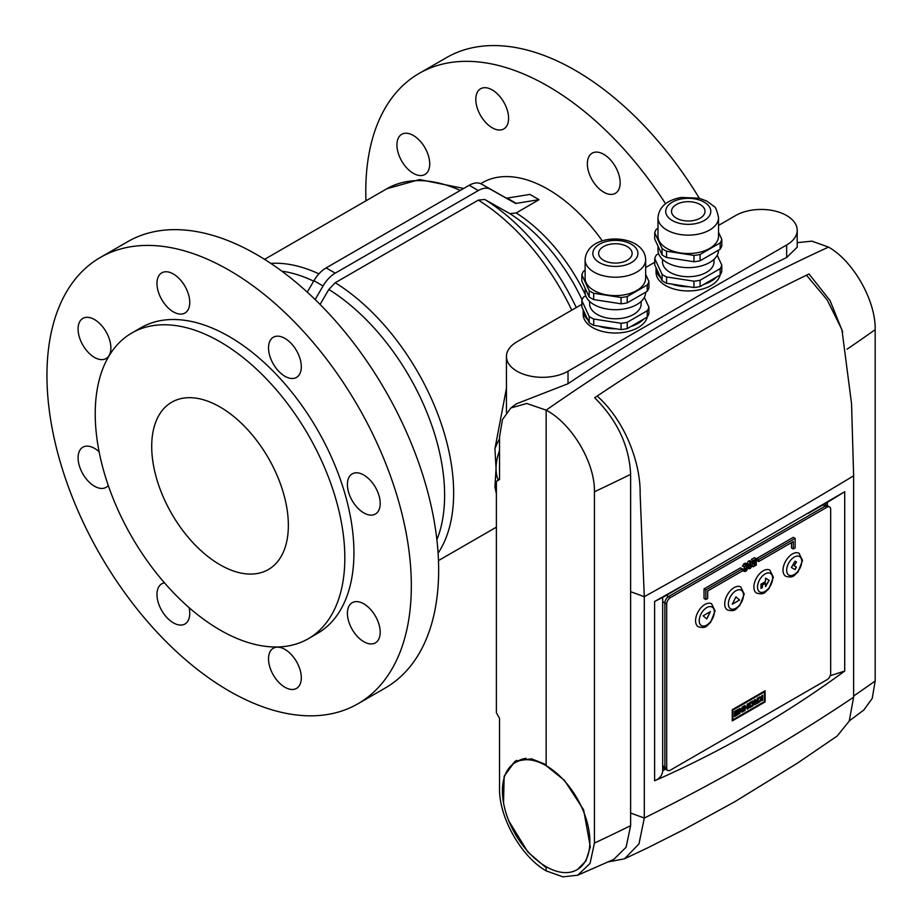 <?xml version="1.0" encoding="UTF-8"?>
<svg xmlns="http://www.w3.org/2000/svg" width="923" height="923" viewBox="0 0 923 923"><rect width="100%" height="100%" fill="white"/><g stroke="black" fill="none" stroke-linecap="round" stroke-linejoin="round"><path stroke-width="1.38" d="M577.337 869.57L585.897 861.021L590.316 846.899L583.613 809.817L564.414 780.316L546.151 765.686A61.841 35.697 -120 0 0 515.23 762.617A61.841 35.697 -120 0 0 505.758 812.171A61.841 35.697 -120 0 0 546.151 866.662A61.841 35.697 -120 0 0 577.071 869.72A61.841 35.697 -120 0 0 586.555 820.178A61.841 35.697 -120 0 0 546.151 765.686L546.151 410.147A1939.592 1119.83 -60 0 1 828.542 247.099L811.917 241.157L797.322 242.645M515.23 762.617L517.965 761.037A61.841 35.697 60 0 1 526.11 758.348M597.169 396.059C666.06 349.829 739.438 307.601 806.506 275.204L827.146 299.86L841.938 329.696L851.548 403.743L853.637 475.83C789.153 514.642 719.375 554.919 644.3 596.696L640.135 494.243C640.758 461.765 624.225 420.011 597.169 396.059L594.654 397.755C617.268 420.288 629.255 445.809 630.628 474.341A1939.592 1119.818 180 0 1 594.435 491.763L594.435 843.091L590.039 863.455L577.694 875.2L563.007 876.85L546.151 870.874L546.151 866.662M594.435 491.763C595.07 462.861 572.041 423.807 546.151 410.147L526.745 403.478L510.881 407.954L502.47 419.584L499.528 436.96L499.528 479.556L496.389 481.368L496.389 712.787L499.528 718.348L499.528 788.3C498.893 817.213 521.23 856.763 546.151 870.874L546.151 867.712L527.933 852.16L508.896 821.089M849.322 720.875L863.813 710.018L872.247 698.365L875.177 681.012L875.177 329.673C875.823 300.794 853.417 261.163 828.542 247.099A1939.592 1119.83 -60 0 0 546.151 410.147L546.151 764.625L531.533 758.833L515.138 761.187L504.154 776.208L503.531 802.872M806.506 275.204L809.021 273.981L830.042 300.529L842.722 331.992M630.628 474.341L630.628 825.67L626.094 847.222L613.807 859.371L577.694 875.2M853.637 475.83L853.637 697.177L849.252 721.025L837.23 736L797.449 763.136L734.743 801.752L684.635 829.212L647.969 847.706L624.548 858.794L608.176 861.944M630.628 591.701L644.3 596.696L644.3 818.032L638.981 843.899L624.548 858.794M654.615 780.8C722.351 750.941 785.715 714.356 844.718 671.044L844.718 491.728L701.918 574.856L654.615 601.473L654.615 780.8C659.749 778.55 662.437 775.205 662.679 770.797L662.679 597.446L701.918 574.856M844.718 491.728L827.377 502.354L827.377 505.654M830.181 675.751L844.718 671.044M825.566 504.604L825.566 503.404M662.679 768.686L663.718 768.086M827.377 502.354L808.248 513.407M665.541 769.136L662.679 770.797M654.615 601.473L662.679 597.446M829.592 506.935A5.157 2.977 120 0 0 827.02 507.189L670.329 597.654A5.157 2.977 120 0 0 666.694 603.965L666.694 768.063A5.157 2.977 120 0 0 667.756 770.417A5.157 2.977 120 0 0 670.329 770.163L827.02 679.697A5.157 2.977 120 0 0 830.665 673.386L830.665 509.3A5.157 2.977 120 0 0 829.592 506.935L827.769 505.885A5.157 2.977 120 0 0 825.197 506.139L668.506 596.604A5.157 2.977 120 0 0 664.872 602.915L664.872 767.001A5.157 2.977 120 0 0 665.933 769.367L662.679 767.486M761.717 697.811L760.021 696.761L758.718 697.523L760.69 698.965L758.81 702.495L761.717 698.769L761.717 700.822L762.698 700.245L762.698 695.215L761.717 695.792L761.717 697.811L759.964 696.796M760.875 698.296L760.875 697.327M761.717 699.68L762.698 700.245M759.641 698.192L761.717 698.769M759.421 701.342L760.114 701.745M755.302 699.484L754.229 700.107L755.026 701.538L754.541 704.734L758.279 702.807L758.279 697.765L757.229 698.376L757.229 700.153L756.26 700.707L755.302 699.484M754.726 699.819L756.26 700.707M757.229 702.195L758.279 702.807M752.499 701.099L749.984 702.565A1.165 0.669 120 0 0 749.164 703.984L749.164 707.122A1.165 0.669 120 0 0 749.984 707.595L752.499 706.141A1.165 0.669 120 0 0 753.318 704.711L753.318 701.572A1.165 0.669 120 0 0 752.499 701.099L753.318 701.572M748.195 703.591L747.18 704.18L747.18 706.222L745.069 707.433L745.069 705.391L744.007 706.003L744.007 711.045L745.069 710.422L745.069 708.529L747.18 707.318L747.18 709.21L748.195 708.622L748.195 703.591M747.18 708.045L748.195 708.622M746.234 706.764L747.18 707.318M744.007 707.918L745.069 708.529M744.007 709.81L745.069 710.422M744.007 706.822L745.069 707.433M742.011 710.249L739.992 708.333L738.908 708.956L738.908 713.987L739.992 713.364L739.992 710.341L742.011 712.187L743.073 711.575L743.073 706.545L742.011 707.156L742.011 710.249L739.542 708.587M740.604 710.906L741.25 709.81M741.25 710.525L743.073 711.575M738.908 709.718L739.992 710.341M738.908 712.741L739.992 713.364M736.912 713.191L736.912 714.252L734.431 715.694L734.431 716.571L737.939 714.552L737.939 709.51L734.431 711.541L734.431 712.418L736.912 710.987L736.912 712.233L734.431 713.664L734.431 714.621L736.912 713.191L736.116 712.683M736.15 710.548L736.912 710.987M736.912 713.952L737.939 714.552M764.463 701.572L732.897 719.802L732.897 710.087L764.463 691.858L764.463 701.572L765.098 701.942L765.098 690.75L732.251 709.718L732.897 710.087M732.251 719.432L732.897 719.802M763.817 691.489L764.463 691.858M783.016 570.206A13.268 7.661 120 0 0 785.761 576.287C794.253 578.49 793.976 574.902 798.003 572.018L802.537 560.423L799.041 553.304A13.268 7.661 120 0 0 788.807 556.857A13.268 7.661 120 0 0 783.016 570.206M753.872 587.04A13.268 7.661 120 0 0 756.618 593.12C765.098 595.323 764.821 591.724 768.847 588.851L773.393 577.256L769.886 570.126A13.268 7.661 120 0 0 759.664 573.691A13.268 7.661 120 0 0 753.872 587.04M724.717 603.873A13.268 7.661 120 0 0 727.462 609.941C735.943 612.157 735.677 608.557 739.704 605.673L744.238 594.089L740.731 586.959A13.268 7.661 120 0 0 730.508 590.512A13.268 7.661 120 0 0 724.717 603.873M695.561 620.694A13.268 7.661 120 0 0 698.319 626.775C706.799 628.978 706.522 625.39 710.548 622.506L715.083 610.922L711.587 603.792A13.268 7.661 120 0 0 701.353 607.346A13.268 7.661 120 0 0 695.561 620.694M704.041 588.886L704.041 598.45L705.864 599.5L707.687 598.45L707.687 590.985L742.3 571.002L742.3 568.903L740.477 567.853L704.041 588.886L705.864 589.935L705.864 599.5M752.014 562.499L753.226 561.184L751.403 559.43L754.449 557.677L756.272 558.738L756.272 565.049L753.226 566.791L752.014 566.099L750.191 568.545L747.768 567.149M751.61 564.922L753.226 563.295M753.226 566.791L755.049 565.049L755.049 562.938L753.837 563.641L750.803 562.592L750.191 563.641L752.014 566.087M753.837 563.641L755.049 562.234L755.049 560.134L753.226 561.184L751.403 559.43M748.334 566.814L748.98 565.741L747.642 564.518M747.515 564.426L747.157 563.295L748.368 561.184L750.191 561.542M743.511 569.606L744.723 566.78L742.3 566.099L744.723 563.295L745.946 563.999M743.511 570.31L742.3 569.595L742.911 569.249L745.946 570.299L744.123 569.249M793.307 549.012L795.13 547.962L795.13 538.397L793.307 537.348L756.872 558.38L756.872 560.48L758.694 561.542L793.307 541.547L793.307 549.012L791.496 547.962L791.496 542.609M765.098 701.942L732.251 720.909L732.251 709.718M824.516 504.004L827.769 505.885A5.157 2.977 120 0 0 825.197 506.139L668.506 596.604A5.157 2.977 120 0 0 664.872 602.915L664.872 767.001A5.157 2.977 120 0 0 665.933 769.367L667.756 770.417M791.392 567.483L795.038 569.583L796.445 567.126L794.218 565.845L796.445 561.992L795.038 561.172L791.392 567.483M760.979 588.413L762.433 587.57L762.433 585.044L765.525 583.255L765.525 586.624L769.171 580.313L765.525 578.202L765.525 581.571L760.979 584.201L760.979 588.413M732.274 604.242L739.565 600.031L735.919 596.869L732.274 604.242M706.776 618.964L710.41 611.603L703.13 615.814L706.776 618.964M794.945 569.537L796.364 567.08L794.138 565.787L796.364 561.934L795.038 561.172M760.979 588.297L762.433 587.57M765.525 586.405L769.078 580.255L765.525 578.202M762.34 587.513L762.34 584.986L765.525 583.255M732.354 604.092L739.565 600.031M739.473 599.973L735.908 596.893M706.695 618.895L710.249 611.695M753.226 560.48L756.272 558.738M755.049 562.234L753.226 561.184M753.837 562.938L752.014 561.888M755.049 565.049L753.226 563.988M753.226 566.099L751.957 565.361M750.191 568.545L747.768 566.445M751.403 562.822L750.803 562.592L751.403 562.822M749.591 567.541L750.803 566.791L748.98 564.345L750.803 561.888L748.98 560.838M750.803 561.888L752.014 562.592L750.803 561.888M750.191 562.234L748.368 561.184M748.98 564.345L747.157 563.295M748.98 564.691L747.157 563.641M749.338 565.476L747.63 564.495M750.63 566.399L748.807 565.349M750.803 566.791L748.98 565.741M745.946 570.299L746.545 565.753L745.334 565.741L744.723 566.803M746.545 565.753L745.934 565.395M746.545 569.249L744.723 568.199M744.123 567.149L746.545 564.345L747.768 565.049L747.768 568.545L746.545 570.656L745.334 571.36L742.3 569.595M745.334 571.36L744.123 570.656L744.723 570.299M747.768 565.049L744.723 563.295M745.334 565.049L743.511 563.999M795.13 538.397L758.694 559.43L756.872 558.38M758.694 559.43L758.694 561.542M742.3 568.903L705.864 589.935M752.222 705.299L752.28 702.322L750.214 703.591L750.237 706.418L752.222 705.299M755.36 700.188L754.541 700.661M755.302 703.338L757.229 702.403L757.229 701.215L755.452 702.241L755.302 703.338L754.333 702.784L755.302 703.338M756.306 700.684L757.229 701.215M718.532 225.42L735.631 215.544A36.078 20.825 180 0 1 786.65 215.544A36.078 20.825 180 0 1 797.207 230.277A36.078 20.825 180 0 1 786.65 244.999L568.014 371.219A36.078 20.825 0 0 1 528.706 375.742A36.078 20.825 0 0 1 506.439 356.497A36.078 20.825 0 0 1 516.995 341.775L581.848 304.336M645.662 267.497L654.73 262.259M510.881 407.954L516.292 403.859L568.014 383.737C640.666 334.945 713.548 292.868 786.65 257.517L797.207 247.179L797.207 230.277M516.707 760.367A63.122 36.447 -120 0 0 511.757 765.144M658.618 253.698L656.38 254.99A34.013 19.637 -0 0 0 654.73 258.544L662.068 274.35A34.013 19.637 -0 0 0 666.568 276.958L693.946 281.192A34.013 19.637 -0 0 0 697.061 280.8A34.013 19.637 -0 0 0 700.107 280.234L720.148 268.662L720.148 274.973A32.213 18.598 180 0 1 695.861 290.422A32.213 18.598 180 0 1 656.057 272.343L656.057 268.143A32.213 18.598 180 0 1 656.057 267.728M716.502 277.085A32.213 18.598 180 0 1 703.741 284.446M688.973 286.73A32.213 18.598 180 0 1 671.552 284.03M660.73 277.788A32.213 18.598 180 0 1 656.057 268.143M662.495 259.328L662.495 261.832A25.763 14.872 -0 0 0 694.927 276.196A25.763 14.872 -0 0 0 714.021 261.832L714.021 259.328M657.984 246.106L657.984 250.156A30.274 17.479 -0 0 0 696.092 267.035A30.274 17.479 -0 0 0 718.532 250.156L718.532 250.133M657.984 217.655L657.984 236.057A30.274 17.479 -0 0 0 696.092 252.937A30.274 17.479 -0 0 0 718.532 236.057L718.532 217.655C717.009 210.467 715.44 206.671 713.814 206.256L706.776 201.052L699.196 198.226L681.243 197.441C666.787 200.176 659.034 206.914 657.984 217.655A30.274 17.479 -0 0 0 696.092 234.534A30.274 17.479 -0 0 0 718.532 217.655M657.984 228.293L656.38 229.216A34.013 19.637 -0 0 0 654.73 232.781L662.068 248.575A34.013 19.637 -0 0 0 666.568 251.183L693.946 255.417L693.946 261.728A34.013 19.637 -0 0 0 697.061 261.336A34.013 19.637 -0 0 0 700.107 260.771L700.107 254.46L720.148 242.899A34.013 19.637 -0 0 0 721.798 239.334L718.532 232.319M693.946 255.417A34.013 19.637 -0 0 0 697.061 255.025A34.013 19.637 -0 0 0 700.107 254.46M693.946 281.192L693.946 287.503A34.013 19.637 -0 0 0 697.061 287.111A34.013 19.637 -0 0 0 700.107 286.545L700.107 280.234M683.931 201.999A16.752 9.668 -0 0 0 671.517 211.344A16.752 9.668 -0 0 0 692.596 220.678A16.752 9.668 -0 0 0 705.01 211.344A16.752 9.668 -0 0 0 683.931 201.999M720.148 268.662A34.013 19.637 -0 0 0 721.798 265.109L717.217 255.256M700.107 286.545L720.148 274.973A34.013 19.637 -0 0 0 721.798 271.42L721.798 265.109M693.946 287.503L666.568 283.269L666.568 276.958M662.068 274.35L662.068 280.661A34.013 19.637 -0 0 0 666.568 283.269M662.068 280.661L654.73 264.855L654.73 258.544M720.148 242.899L720.148 249.21A34.013 19.637 -0 0 0 721.798 245.656L721.798 239.334M720.148 249.21L700.107 260.771M693.946 261.728L666.568 257.494L666.568 251.183M662.068 248.575L662.068 254.886A34.013 19.637 -0 0 0 666.568 257.494M662.068 254.886L654.73 239.092L654.73 232.781M585.736 295.775L583.498 297.068A34.013 19.637 0 0 0 581.848 300.621L589.186 316.427A34.013 19.637 0 0 0 591.331 317.789A34.013 19.637 0 0 0 593.697 319.035L621.064 323.269A34.013 19.637 0 0 0 627.225 322.312L647.265 310.739L647.265 317.05A32.213 18.598 180 0 1 625.217 332.13A32.213 18.598 180 0 1 592.081 327.261A32.213 18.598 180 0 1 583.174 314.42L583.174 310.22A32.213 18.598 180 0 1 583.186 309.805M643.619 319.162A32.213 18.598 180 0 1 630.87 326.523M616.091 328.807A32.213 18.598 180 0 1 598.669 326.107M587.859 319.866A32.213 18.598 180 0 1 583.174 310.22M589.624 301.406L589.624 303.909A25.763 14.872 0 0 0 597.169 314.42A25.763 14.872 0 0 0 625.24 317.65A25.763 14.872 0 0 0 641.15 303.909L641.15 301.406M585.113 288.184L585.113 292.233A30.274 17.479 0 0 0 593.974 304.59A30.274 17.479 0 0 0 626.971 308.374A30.274 17.479 0 0 0 645.662 292.233L645.662 292.21M585.113 259.721L585.113 278.135A30.274 17.479 0 0 0 593.974 290.491A30.274 17.479 0 0 0 626.971 294.287A30.274 17.479 0 0 0 645.662 278.135L645.662 259.721C645.465 253.179 641.981 247.883 635.186 243.822C618.364 234.338 586.67 238.457 585.113 259.721A30.274 17.479 0 0 0 593.974 272.089A30.274 17.479 0 0 0 626.971 275.873A30.274 17.479 0 0 0 645.662 259.721M585.113 270.37L583.498 271.293A34.013 19.637 0 0 0 581.848 274.846L589.186 290.653L589.186 296.964A34.013 19.637 0 0 0 591.331 298.325A34.013 19.637 0 0 0 593.697 299.571L593.697 293.26L621.064 297.494A34.013 19.637 0 0 0 627.225 296.537L647.265 284.976A34.013 19.637 0 0 0 648.915 281.411L645.662 274.396M589.186 290.653A34.013 19.637 0 0 0 591.331 292.014A34.013 19.637 0 0 0 593.697 293.26M589.186 316.427L589.186 322.738A34.013 19.637 0 0 0 591.331 324.1A34.013 19.637 0 0 0 593.697 325.346L593.697 319.035M627.225 246.579A16.752 9.668 0 0 0 608.972 244.48A16.752 9.668 0 0 0 598.635 253.41A16.752 9.668 0 0 0 603.538 260.251A16.752 9.668 0 0 0 621.79 262.351A16.752 9.668 0 0 0 632.128 253.41A16.752 9.668 0 0 0 627.225 246.579M647.265 310.739A34.013 19.637 0 0 0 648.915 307.186L644.346 297.333M621.064 323.269L621.064 329.58A34.013 19.637 0 0 0 627.225 328.623L627.225 322.312M621.064 329.58L593.697 325.346M589.186 322.738L581.848 306.932L581.848 300.621M627.225 328.623L647.265 317.05A34.013 19.637 0 0 0 648.915 313.497L648.915 307.186M621.064 297.494L621.064 303.805A34.013 19.637 0 0 0 627.225 302.848L627.225 296.537M621.064 303.805L593.697 299.571M589.186 296.964L581.848 281.157L581.848 274.846M647.265 284.976L647.265 291.287A34.013 19.637 0 0 0 648.915 287.722L648.915 281.411M647.265 291.287L627.225 302.848M308.282 638.728L317.385 633.466A176.501 101.899 -120 0 0 344.441 492.04A176.501 101.899 -120 0 0 229.135 336.514A176.501 101.899 -120 0 0 140.896 327.769L131.781 333.03A176.501 101.899 -120 0 0 104.726 474.457A176.501 101.899 -120 0 0 220.032 629.994A176.501 101.899 -120 0 0 308.282 638.728A176.501 101.899 -120 0 0 335.326 497.301A176.501 101.899 -120 0 0 220.032 341.775A176.501 101.899 -120 0 0 131.781 333.03M220.032 406.985A96.627 55.784 -120 0 0 171.724 402.209A96.627 55.784 -120 0 0 156.91 479.625A96.627 55.784 -120 0 0 220.032 564.772A96.627 55.784 -120 0 0 268.339 569.56A96.627 55.784 -120 0 0 283.153 492.132A96.627 55.784 -120 0 0 220.032 406.985M602.327 240.903A131.401 75.871 -120 0 0 547.974 189.25A131.401 75.871 -120 0 0 482.268 182.742L480.664 183.665M320.096 304.452L328.819 289.464L335.222 282.726L478.333 200.106L484.725 199.449L509.831 213.617L516.234 212.959L539.044 199.668L529.94 194.407L507.131 198.11A1.292 0.738 -60 0 1 506.485 198.18L481.379 184.023A24.483 14.133 120 0 0 469.219 185.281L326.119 267.901A24.483 14.133 120 0 0 313.947 280.696L307.278 292.153M380.195 632.243A23.19 13.383 60 0 1 375.396 642.858A23.19 13.383 60 0 1 357.524 636.639A23.19 13.383 60 0 1 347.406 613.31A23.19 13.383 60 0 1 352.205 602.696A23.19 13.383 60 0 1 370.077 608.903A23.19 13.383 60 0 1 380.195 632.243M301.313 677.782A23.19 13.383 60 0 1 296.514 688.396A23.19 13.383 60 0 1 278.642 682.189A23.19 13.383 60 0 1 268.524 658.849A23.19 13.383 60 0 1 273.323 648.234A23.19 13.383 60 0 1 291.195 654.442A23.19 13.383 60 0 1 301.313 677.782M189.088 607.622A23.19 13.383 60 0 1 184.958 623.994A23.19 13.383 60 0 1 173.362 622.84A23.19 13.383 60 0 1 158.214 602.407A23.19 13.383 60 0 1 161.767 583.832A23.19 13.383 60 0 1 164.49 582.863M108.268 485.486A23.19 13.383 60 0 1 106.076 487.367A23.19 13.383 60 0 1 94.481 486.213A23.19 13.383 60 0 1 79.332 465.78A23.19 13.383 60 0 1 82.885 447.205A23.19 13.383 60 0 1 94.481 448.347A23.19 13.383 60 0 1 99.13 451.809M94.481 357.409A23.19 13.383 60 0 1 79.332 336.976A23.19 13.383 60 0 1 82.885 318.389A23.19 13.383 60 0 1 94.481 319.543A23.19 13.383 60 0 1 109.629 339.976A23.19 13.383 60 0 1 106.076 358.551A23.19 13.383 60 0 1 94.481 357.409M189.757 302.398A23.19 13.383 60 0 1 184.958 313.012A23.19 13.383 60 0 1 167.086 306.794A23.19 13.383 60 0 1 156.968 283.465A23.19 13.383 60 0 1 161.767 272.85A23.19 13.383 60 0 1 179.639 279.058A23.19 13.383 60 0 1 189.757 302.398M301.313 366.8A23.19 13.383 60 0 1 296.514 377.415A23.19 13.383 60 0 1 278.642 371.208A23.19 13.383 60 0 1 268.524 347.867A23.19 13.383 60 0 1 273.323 337.253A23.19 13.383 60 0 1 291.195 343.46A23.19 13.383 60 0 1 301.313 366.8M363.8 512.9A23.19 13.383 60 0 1 348.652 492.455A23.19 13.383 60 0 1 352.205 473.88A23.19 13.383 60 0 1 363.8 475.022A23.19 13.383 60 0 1 378.949 495.455A23.19 13.383 60 0 1 375.396 514.042A23.19 13.383 60 0 1 363.8 512.9M229.135 270.243A257.655 148.765 -120 0 0 100.307 257.482A257.655 148.765 -120 0 0 60.814 463.946A257.655 148.765 -120 0 0 229.135 691.004A257.655 148.765 -120 0 0 357.962 703.764A257.655 148.765 -120 0 0 397.467 497.301A257.655 148.765 -120 0 0 229.135 270.243M357.962 703.764L385.295 687.981A257.655 148.765 -120 0 0 424.788 481.518A257.655 148.765 -120 0 0 256.467 254.471A257.655 148.765 -120 0 0 127.639 241.711L100.307 257.482M413.319 135.462A23.19 13.383 -120 0 0 401.724 134.308A23.19 13.383 -120 0 0 398.171 152.895A23.19 13.383 -120 0 0 413.319 173.328A23.19 13.383 -120 0 0 424.915 174.482A23.19 13.383 -120 0 0 428.468 155.895A23.19 13.383 -120 0 0 413.319 135.462M475.795 99.384A23.19 13.383 -120 0 0 485.925 122.724A23.19 13.383 -120 0 0 503.796 128.932A23.19 13.383 -120 0 0 508.596 118.317A23.19 13.383 -120 0 0 498.466 94.977A23.19 13.383 -120 0 0 480.606 88.77A23.19 13.383 -120 0 0 475.795 99.384M587.351 163.786A23.19 13.383 -120 0 0 597.481 187.127A23.19 13.383 -120 0 0 615.341 193.334A23.19 13.383 -120 0 0 620.152 182.719A23.19 13.383 -120 0 0 610.022 159.391A23.19 13.383 -120 0 0 592.162 153.172A23.19 13.383 -120 0 0 587.351 163.786M699.322 198.26A257.655 148.765 -120 0 0 575.306 70.39A257.655 148.765 -120 0 0 446.478 57.63L419.146 73.402A257.655 148.765 -120 0 0 365.958 200.81M665.529 203.695A257.655 148.765 -120 0 0 547.974 86.162A257.655 148.765 -120 0 0 419.146 73.402M506.439 388.341L494.924 448.751L496.055 468.526L494.924 487.009L496.389 493.793M539.044 199.668L516.234 203.372A1.292 0.738 -60 0 1 515.599 203.429L490.494 189.284A24.483 14.133 120 0 0 478.333 190.542L335.222 273.162A24.483 14.133 120 0 0 323.062 285.957L315.147 299.548M516.234 203.372L507.131 198.11M875.177 329.673A1939.592 1119.818 180 0 1 847.06 349.182M875.177 681.012A1939.592 1119.818 180 0 1 853.637 696.023M630.628 813.048L644.3 818.032A1955.052 1128.737 0 0 0 853.637 697.177M630.628 825.67A1939.592 1119.818 180 0 1 594.435 843.091M827.02 507.189L823.004 504.881M670.329 597.654L666.325 595.335M666.694 603.965L662.679 601.646M666.694 768.063L662.679 765.744M754.333 704.284L755.026 704.687M752.303 704.122L753.318 704.711M751.634 705.634L752.499 706.141M749.164 707.122L749.984 707.595M786.661 570.206A10.695 6.173 120 0 0 794.218 574.579A10.695 6.173 120 0 0 801.787 561.484A10.695 6.173 120 0 0 794.218 557.111A10.695 6.173 120 0 0 786.661 570.206M757.506 587.04A10.695 6.173 120 0 0 765.075 591.401A10.695 6.173 120 0 0 772.632 578.306A10.695 6.173 120 0 0 765.075 573.944A10.695 6.173 120 0 0 757.506 587.04M728.362 603.873A10.695 6.173 120 0 0 735.919 608.234A10.695 6.173 120 0 0 743.488 595.139A10.695 6.173 120 0 0 735.919 590.778A10.695 6.173 120 0 0 728.362 603.873M699.207 620.694A10.695 6.173 120 0 0 706.776 625.067A10.695 6.173 120 0 0 714.333 611.972A10.695 6.173 120 0 0 706.776 607.599A10.695 6.173 120 0 0 699.207 620.694M751.299 701.803L752.222 702.334M749.522 702.991L750.295 703.441M749.43 703.13L750.214 703.591M749.164 705.749L750.214 706.36L749.164 705.749M754.691 701.803L755.452 702.241M754.495 702.045L755.302 702.507M568.014 371.219L568.014 383.737M786.65 244.999L786.65 257.517M694.096 223.908A22.544 13.014 -0 0 0 710.041 207.975A22.544 13.014 -0 0 0 682.42 198.768A22.544 13.014 -0 0 0 666.487 214.713A22.544 13.014 -0 0 0 694.096 223.908M599.442 262.617A22.544 13.014 0 0 0 631.32 262.617A22.544 13.014 0 0 0 631.32 244.214A22.544 13.014 0 0 0 599.442 244.214A22.544 13.014 0 0 0 599.442 262.617M516.234 212.959A131.401 75.871 60 0 1 585.459 294.864M318.92 273.866A173.916 100.411 -120 0 0 270.808 263.401M460.277 190.45A173.916 100.411 -120 0 0 386.818 188.765L419.584 179.558L463.692 188.477M335.222 282.726A173.916 100.411 60 0 1 438.09 553.154M478.333 200.106A173.916 100.411 60 0 1 571.764 310.151M509.831 213.617A135.127 78.017 60 0 1 582.09 299.906M484.725 199.449A170.201 98.265 60 0 1 576.287 307.544M328.819 289.464A170.201 98.265 60 0 1 436.891 539.724M515.599 203.429L506.485 198.18M490.494 189.284L481.379 184.023M478.333 190.542L469.219 185.281M335.222 273.162L326.119 267.901M323.062 285.957L313.947 280.696M496.389 488.867A47.419 27.378 -60 0 1 494.924 487.009M494.924 448.751A47.419 27.378 -60 0 1 499.528 438.863M498.328 480.248A41.223 23.802 -60 0 1 496.055 468.526A41.223 23.802 -60 0 1 499.528 450.574M313.682 281.157A170.201 98.265 -120 0 0 281.827 271.154M497.809 479.025L499.135 479.787M747.457 567.657L749.28 568.718M749.891 560.665L751.714 561.715M742.6 570.46L744.423 571.522M745.576 563.215L747.399 564.265M751.334 701.78L752.28 702.322M749.164 705.795L750.237 706.418M754.333 702.865L755.349 703.441M506.439 356.497L506.439 412.419M264.566 259.351L386.818 188.765M438.483 560.584L496.389 527.148"/></g></svg>
